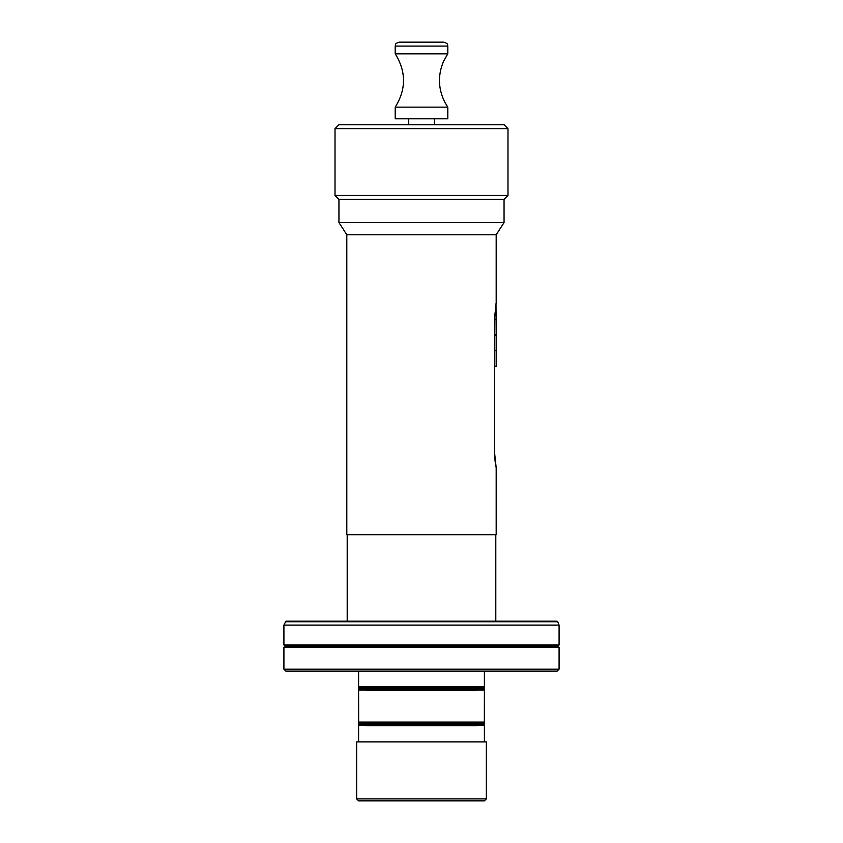 <?xml version="1.0" encoding="UTF-8"?>
<svg xmlns="http://www.w3.org/2000/svg" width="843" height="843" viewBox="0 0 843 843"><rect width="100%" height="100%" fill="white"/><g stroke="black" fill="none" stroke-linecap="round" stroke-linejoin="round"><path stroke-width="1.26" d="M557.697 621.776L559.088 625.127L283.912 625.127L285.882 621.196L557.118 621.196L557.697 621.776L285.303 621.776M283.912 625.127L283.912 645.032L559.088 645.032L559.088 625.127M559.088 645.032L557.118 646.159L285.882 646.159L283.912 645.032M557.118 646.159L559.088 647.298L283.912 647.298L285.882 646.159M283.912 647.298L283.912 669.163L559.088 669.163L559.088 647.298M559.088 669.163L557.118 671.123L285.882 671.123L283.912 669.163M358.602 671.123L358.602 686.834L484.398 686.834L484.398 671.123M484.398 686.834L358.602 686.834M476.59 687.235L366.41 687.235M484.398 687.646L358.602 687.646M476.59 688.057L366.41 688.057M484.398 688.468L358.602 688.468M476.59 688.879L366.41 688.879M484.398 689.289L358.602 689.289M476.59 689.69L366.41 689.69M484.398 690.101L358.602 690.101M476.59 690.512L366.41 690.512M484.398 690.923L484.346 722.051L358.654 722.051L358.602 690.923M484.346 722.051L476.495 722.462L484.346 722.872L358.654 722.872L366.505 722.462L358.654 722.051M476.495 722.462L366.505 722.462M484.346 722.872L358.654 722.872M476.495 723.283L366.505 723.283M484.346 723.694L358.654 723.694M476.495 724.105L366.505 724.105M484.346 724.516L358.654 724.516M476.548 724.927L366.452 724.927M484.398 725.338L358.602 725.338M476.548 725.749L366.452 725.749M484.398 741.882L484.398 726.16M358.602 726.16L358.602 741.882M486.358 741.882L356.642 741.882L356.642 798.879L486.358 798.879L486.358 741.882M486.358 798.879L484.398 800.85L358.602 800.85L356.642 798.879M495.8 621.196L495.8 534.715M347.2 534.715L347.2 621.196M496.19 234.775L346.81 234.775L346.81 534.715L496.19 534.715L496.19 467.886L494.514 452.164L494.514 318.506L496.19 302.785L496.19 234.775L504.051 222.573L338.949 222.573L338.949 199.391L504.051 199.391L504.051 222.573M494.514 452.206L495.126 461.648M495.336 463.113L495.979 466.843M504.051 199.391L507.981 195.46L335.019 195.46L338.949 199.391M335.019 128.631L338.949 124.701L504.051 124.701L507.981 128.631L335.019 128.631L335.019 195.46M395.198 118.81L447.802 118.81L447.802 107.135L395.198 107.135L395.198 118.81M395.198 53.826L447.802 53.826L447.802 46.08L395.198 46.08L395.198 53.826C406.284 71.592 406.284 89.358 395.198 107.135M395.198 46.08C396.041 44.879 393.586 44.163 399.129 42.15L443.871 42.15C449.414 44.163 446.959 44.879 447.802 46.08M494.514 334.429L496.19 334.429L495.99 303.765M494.514 366.273L496.19 366.273L496.19 335.609L494.514 335.609M496.19 319.297L494.514 319.297M494.514 350.741L496.19 350.741M507.981 128.631L507.981 195.46M408.729 118.81L408.729 124.701M447.802 107.135L444.851 102.288C438.107 88.789 437.696 75.101 443.608 61.212L447.802 53.826M434.271 118.81L434.271 124.701M346.81 234.775L338.949 222.573"/></g></svg>
